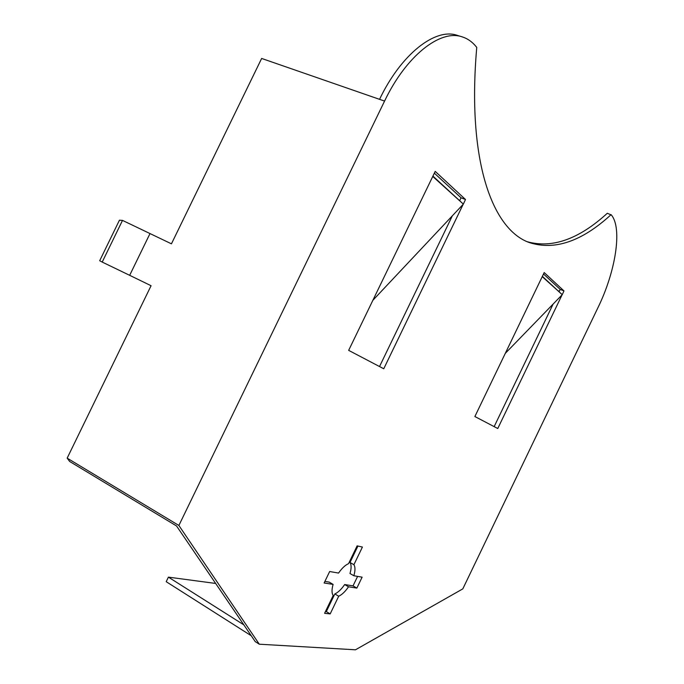 <?xml version="1.0" encoding="UTF-8"?>
<svg xmlns="http://www.w3.org/2000/svg" width="684" height="684" viewBox="0 0 684 684"><rect width="100%" height="100%" fill="white"/><g stroke="black" fill="none" stroke-linecap="round" stroke-linejoin="round"><path stroke-width="1.03" d="M527.304 241.734C552.253 248.66 578.921 239.178 607.298 213.271L611.368 214.99C622.551 228.242 615.626 271.531 598.047 307.467L462.811 588.873L355.475 649.8L259.287 644.2L178.883 525.466L67.169 458.143L69.691 461.486L176.54 525.97L255.26 641.635L259.287 644.2M611.094 214.639C581.913 241.435 554.656 250.737 529.322 242.563C492.463 229.55 466.762 161.321 476.757 47.427L476.244 46.786C472.293 41.869 467.591 38.56 462.119 36.842L457.194 35.337C435.178 27.591 401.029 54.241 379.552 99.342L384.57 101.087L178.883 525.466M543.515 273.985L560.187 289.392L559.084 291.683M505.288 353.372L553.134 304.055L494.156 426.636M434.349 173.155L461.042 197.804L459.674 200.626M372.857 300.327L452.338 215.819L379.526 366.547M357.929 546.046L350.003 562.479C351.465 564.804 351.456 568.481 349.986 573.508L353.85 575.74L362.118 577.176L356.851 588.095L348.524 586.795C345.275 591.549 342.009 594.687 338.7 596.226L330.175 613.907L324.609 613.3L333.211 595.465C331.663 593.242 331.629 589.548 333.099 584.401L324.122 582.999L329.662 571.516L338.563 573.072C341.906 568.233 345.232 565.095 348.541 563.676L357.125 545.866L362.417 547.046L353.902 564.702C355.347 567.019 355.329 570.704 353.85 575.74M357.604 576.39L353.029 585.872L344.668 584.546C341.419 589.283 338.144 592.421 334.835 593.943L326.319 611.59L325.481 611.496M333.099 584.401L329.184 582.101L324.891 581.417M462.119 36.842C440.205 29.13 406.108 55.874 384.57 101.087M553.134 304.055L562.103 294.813L497.764 428.526L474.876 416.53L544.199 272.557L563.975 290.914L562.231 294.676L542.241 276.635M465.496 199.497L463.342 204.114L432.758 176.446L435.212 171.376L465.496 199.497L461.042 197.804M452.338 215.819L463.188 204.285L383.75 368.762L348.66 350.362L432.758 176.446M558.067 290.751L559.298 291.247M122.513 220.402L102.207 262.075L99.693 260.724L119.435 220.214L122.513 220.402L171.445 243.829L261.647 58.448L379.552 99.342M215.657 583.443L168.409 577.142L166.203 581.691L251.267 635.761M168.409 577.142L243.846 624.86M560.187 289.392L563.975 290.914M542.369 276.37L562.188 294.633M432.921 176.113L463.29 204.063M353.902 564.702L350.003 562.479M353.029 585.872L356.851 588.095M348.524 586.795L344.668 584.546M338.7 596.226L334.835 593.943M326.319 611.59L330.175 613.907M149.839 233.911L129.669 275.319L151.07 285.715L67.169 458.143M102.207 262.075L129.669 275.319"/></g></svg>
